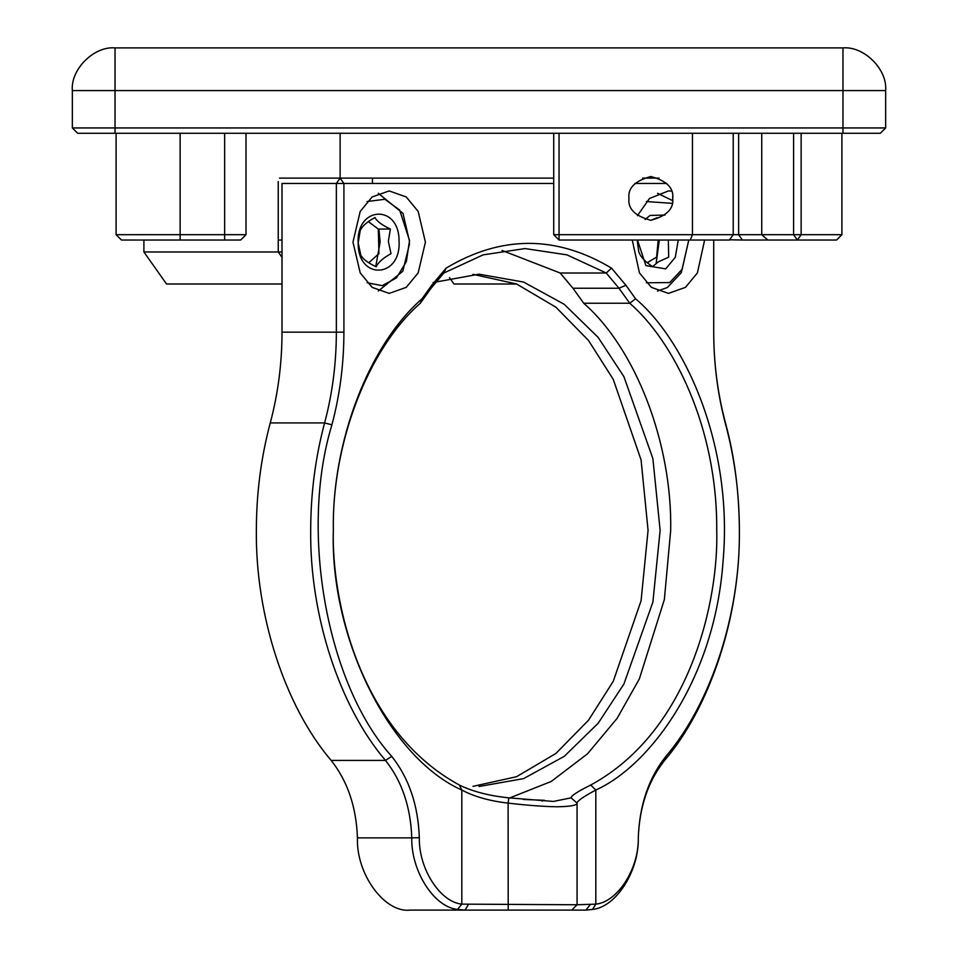 <?xml version="1.0" encoding="UTF-8"?>
<svg xmlns="http://www.w3.org/2000/svg" width="958" height="958" viewBox="0 0 958 958"><rect width="100%" height="100%" fill="white"/><g stroke="black" fill="none" stroke-linecap="round" stroke-linejoin="round"><path stroke-width="1.44" d="M842.968 133.282L842.968 127.953L885.659 127.953L880.318 133.282L77.682 133.282L72.341 127.953L72.341 90.591C70.437 69.467 93.908 45.996 115.032 47.9L842.968 47.9C864.092 45.996 887.563 69.467 885.659 90.591L72.341 90.591M116.098 133.282L116.098 234.686L246.014 234.686L240.686 240.015L235.991 240.027L224.663 240.027L224.663 133.282M761.742 133.282L761.742 234.686L738.63 234.686L738.63 133.282M841.902 133.282L841.902 234.686L836.562 240.027L742.402 240.027L738.63 234.686L733.217 234.686L733.217 133.282M801.139 133.282L801.139 234.686L841.902 234.686M672.648 196.57L672.72 198.39C673.965 188.055 666.672 180.763 650.841 176.512C635.01 180.763 627.718 188.055 628.963 198.39C627.718 208.736 635.01 216.029 650.841 220.28C666.672 216.029 673.965 208.736 672.72 198.39L672.708 199.288M692.466 133.282L692.466 234.686L559.053 234.686L559.053 133.282M553.712 234.686L559.053 234.686L559.053 240.027L553.712 234.686L553.712 133.282M692.466 234.686L733.217 234.686L729.445 240.027L690.263 240.027L692.466 234.686M842.968 47.9L842.968 127.953L72.341 127.953M224.663 240.027L121.438 240.027L116.098 234.686M246.014 133.282L246.014 234.686M801.139 234.686L797.367 240.027L793.595 234.686L801.139 234.686M793.595 133.282L793.595 234.686L761.742 234.686L767.813 240.027M559.053 240.027L690.263 240.027M885.659 127.953L885.659 90.591M729.613 239.787L742.402 240.027M380.098 240.027L378.578 240.027M282.011 240.027L278.239 240.027M282.011 251.978L143.904 251.978L166.548 283.999L282.011 283.999M449.47 277.604L453.984 283.999L516.59 283.999M143.904 240.027L143.904 251.978M648.638 261.821L647.728 263.115M659.056 178.116L642.626 178.116M553.712 178.116L279.449 178.116M278.239 181.517L278.239 251.978L282.011 257.307M340.126 133.282L340.126 178.116L336.354 183.457L336.354 332.163L343.91 332.163C343.862 364.076 339.862 394.959 331.911 424.813C299.291 531.546 326.941 684.79 391.726 756.377C408.934 778.052 418.131 805.151 419.329 837.699C418.61 868.559 440.033 902.065 461.816 904.136L461.816 790.039C389.176 757.754 329.887 637.896 333.336 530.337C331.767 441.854 368.782 345.239 422.047 298.776L431.711 285.268L446.093 268.132C501.238 235.129 556.382 235.129 611.527 268.132L625.909 285.268L635.573 298.776C684.539 340.006 733.589 444.847 723.015 561.783C714.632 679.066 650.099 765.526 595.816 790.039L590.751 785.021C577.602 791.548 571.052 795.811 571.112 797.846L553.413 801.439L508.806 797.846C489.191 795.823 472.701 791.548 459.337 785.021C358.711 730.295 331.372 598.726 333.336 530.337C331.791 443.566 368.088 348.82 420.334 303.243L431.076 288.238L443.853 273.006L446.093 268.132M459.337 785.021L461.816 790.039C474.366 796.685 489.789 801.044 508.111 803.103C527.139 805.331 543.497 806.564 557.185 806.78C570.477 806.552 577.099 805.331 577.063 803.103L577.075 904.759L461.816 904.136L457.529 909.429L465.025 910.1L468.258 904.759M590.176 904.759L585.925 910.1L592.547 909.429L595.816 904.136L577.063 904.759L571.734 910.1L410.252 910.1C384.649 913.19 356.113 874.163 357.442 837.879C356.304 806.887 347.538 781.069 331.157 760.424L385.487 760.424L391.726 756.377M638.291 837.699C639.489 805.151 648.686 778.052 665.906 756.377L664.589 760.424C648.195 781.069 639.429 806.887 638.291 837.879L638.291 837.699C639.022 868.559 617.587 902.065 595.816 904.136L595.816 790.039C583.41 796.685 577.159 801.044 577.063 803.103L577.051 802.984M508.195 910.1L508.111 803.103L508.806 797.846M577.063 803.103L571.112 797.846M352.963 242.158L360.208 211.419L372.135 196.953L389.188 190.929L406.24 196.953L418.167 211.419L425.412 242.158L418.167 272.898L406.24 287.364L389.188 293.387L372.135 287.364L360.208 272.898L352.963 242.158M704.633 240.027L697.412 272.898L685.485 287.364L668.433 293.387L651.392 287.364L639.453 272.898L632.244 240.027M637.417 215.682L649.5 198.486L668.433 190.929L671.474 191.109M665.906 756.377C711.243 703.196 740.354 613.635 739.384 530.337C739.337 493.993 734.786 458.822 725.721 424.813C717.758 394.959 713.758 364.076 713.722 332.163L713.722 240.027M666.828 183.457L634.855 183.457M553.712 183.457L343.91 183.457L343.91 332.163M585.925 910.1L571.722 910.1M542.072 801.068L544.407 800.301L523.355 799.451M509.716 797.942L551.209 781.477L587.565 753.778L617.108 718.368L639.345 678.923L664.349 599.576L670.696 530.337C672.241 443.566 635.944 348.82 583.709 303.243L629.741 303.243C673.091 340.832 717.374 426.633 716.74 530.337C718.704 598.726 691.365 730.295 590.751 785.021M375.752 266.563L380.134 242.158L378.925 229.046M656.134 263.342L659.344 240.027M419.329 837.699L411.784 837.879C410.922 870.08 433.363 906.963 457.529 909.429M357.442 837.879L411.784 837.879C410.647 806.887 401.881 781.069 385.487 760.424C339.336 706.285 309.697 615.132 310.691 530.337C310.739 493.346 315.374 457.541 324.606 422.933C332.402 393.678 336.318 363.417 336.354 332.163L282.011 332.163C281.975 363.417 278.06 393.678 270.264 422.933C261.031 457.541 256.397 493.346 256.361 530.337C255.355 615.132 284.993 706.285 331.157 760.424M340.126 178.116L343.91 183.457L282.011 183.457L282.011 332.163M713.722 332.163C713.758 363.417 717.674 393.678 725.469 422.933L725.721 424.813M664.589 760.424C708.788 708.728 740.295 618.952 739.384 530.337C739.145 491.921 734.511 456.116 725.469 422.933M592.547 909.429C616.724 906.963 639.154 870.08 638.291 837.879M635.573 298.776L629.741 303.243L619 288.238L572.968 288.238L560.179 273.006L502.016 250.445M443.853 273.006L483.083 254.876L525.044 248.565L566.992 254.876L606.222 273.006L619 288.238L625.909 285.268M433.112 282.538L479 274.18L523.583 282.059L564.238 304.309L598.103 337.336L623.909 376.638L652.889 458.619L660.134 530.337L652.889 602.067L623.909 684.036L598.103 723.338L564.238 756.365L523.583 778.615L479 786.506M583.709 303.243L572.968 288.238M472.965 786.362L516.53 776.71L555.891 753.479L588.487 720.236L613.264 681.294L641.082 600.75L648.063 530.337L641.082 459.924L613.264 379.38L588.487 340.437L555.891 307.207L516.53 283.963L472.965 274.323M657.535 291.016L667.391 287.508L681.294 272.659L688.778 240.027L682.156 269.282L669.726 282.574L646.363 282.778M672.612 200.617L657.535 193.3M646.363 201.539L672.157 203.336M645.141 219.526L650.039 215.442L665.02 215.059M678.264 240.027L675.282 257.331L665.702 268.875L645.896 265.606L637.477 240.027L637.417 242.123M637.417 242.194L638.746 251.595C640.291 256.6 644.902 261.594 652.578 266.599L658.302 261.869L668.684 257.151L668.337 240.027M657.116 217.717L650.949 220.28M647.189 262.672L656.613 257.151L658.194 240.027M409.557 241.572L402.971 213.359L378.278 193.3M367.118 201.539L384.805 199.276L399.63 210.03L409.545 240.53L406.348 261.606L396.444 277.94L382.23 285.628L367.118 282.778M358.184 243.224C355.933 206.006 399.354 203.731 399.055 241.081C401.306 278.299 357.897 280.574 358.184 243.224M391.008 253.678L388.349 241.368L390.361 229.046C382.05 225.142 376.925 221.298 374.961 217.526C366.866 221.969 361.944 226.339 360.196 230.627L358.184 242.949L360.843 255.259C362.914 259.115 368.052 262.947 376.243 266.791C378.111 262.432 383.02 258.061 391.008 253.678M378.278 291.016L402.803 271.27L409.545 243.703M390.361 229.046L378.29 229.046L368.363 221.621M368.734 262.743L378.937 253.678L378.29 229.046M363.525 183.457L381.643 183.457M180.14 240.027L180.14 133.282M115.032 133.282L115.032 47.9M372.434 178.116L372.434 183.457M331.911 424.813L324.606 422.933L270.264 422.933M560.179 273.006L606.222 273.006L611.527 268.132M431.076 288.238L431.711 285.268M422.047 298.776L420.334 303.243"/></g></svg>
